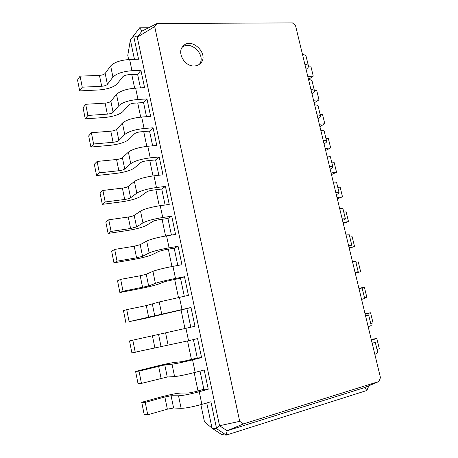 <?xml version="1.0" encoding="UTF-8"?>
<svg xmlns="http://www.w3.org/2000/svg" width="458" height="458" viewBox="0 0 458 458"><rect width="100%" height="100%" fill="white"/><g stroke="black" fill="none" stroke-linecap="round" stroke-linejoin="round"><path stroke-width="0.69" d="M308.503 79.4L313.255 76.137L311.005 66.857L308.36 66.96M306.127 56.431L306.064 56.174C305.726 55.281 304.536 54.714 302.492 54.473M313.255 76.137L307.782 76.4M306.076 69.33L306.517 68.998C308.062 67.83 308.698 66.805 308.423 65.918C308.091 65.059 306.906 64.526 304.868 64.315M368.908 385.756L366.824 390.497L226.263 435.1L221.638 434.568L212.06 428.224L204.445 421.692L200.879 404.654M198.005 390.909L194.181 372.629M191.438 359.536L187.551 340.958M184.94 328.506L181.036 309.848M178.431 297.391L174.653 279.346M171.968 266.533L168.332 249.169M165.578 236.007L162.086 219.302M159.258 205.808L155.897 189.755M153.006 175.929L149.777 160.512M146.818 146.365L143.72 131.572M140.692 117.116L137.726 102.936M134.635 88.171L131.79 74.591M128.641 59.523L127.776 55.389L130.375 39.96L139.69 27.806L148.655 27.743M295.53 25.619L380.472 377.684L378.795 381.543L243.501 423.879L239.711 421.326L154.69 26.564L157.048 23.507L292.427 22.9L295.53 25.619M314.171 102.89L318.997 99.855L316.73 90.495L314.4 90.632M312.121 81.221L312.07 80.992C311.749 80.196 310.576 79.709 308.537 79.543M134.452 59.334L130.375 39.96M140.451 87.862L137.612 74.351L128.744 74.711C125.944 74.935 123.981 75.593 122.847 76.686L117.116 83.9C113.698 87.203 107.63 89.218 98.905 89.945L79.703 90.913L82.268 87.192L101.67 86.264C104.435 86.035 106.348 85.4 107.407 84.352L112.949 77.099C116.527 73.555 122.87 71.425 131.973 70.715L140.932 70.377L137.612 74.351M146.52 116.687L143.549 102.581L134.675 103.119C131.87 103.388 129.889 104.023 128.732 105.031L122.841 111.638C119.343 114.677 113.229 116.63 104.493 117.5L85.268 118.84L87.913 115.445L107.338 114.134C110.109 113.865 112.038 113.246 113.115 112.284L118.822 105.649C122.481 102.38 128.87 100.319 137.995 99.46L146.961 98.934L143.549 102.581M152.646 145.821L149.548 131.097L140.669 131.824C137.858 132.139 135.86 132.751 134.681 133.673L128.618 139.656C125.051 142.427 118.891 144.322 110.138 145.335L90.89 147.052L93.615 143.989L113.063 142.289C115.845 141.969 117.786 141.373 118.885 140.497L124.759 134.492C128.498 131.515 134.938 129.522 144.081 128.509L153.052 127.793L149.548 131.097M158.84 175.254L155.611 159.911L146.72 160.827C143.909 161.187 141.894 161.783 140.686 162.613L134.457 167.954C130.811 170.462 124.605 172.288 115.84 173.445L96.569 175.551L99.38 172.832L118.851 170.731C121.633 170.365 123.591 169.792 124.713 168.996L130.759 163.643C134.583 160.958 141.075 159.029 150.23 157.861L159.212 156.957L155.611 159.911M165.098 205.007L161.737 189.028L152.84 190.133C150.018 190.545 147.991 191.118 146.76 191.856L140.354 196.551C136.633 198.778 130.381 200.541 121.593 201.841L102.306 204.348L105.203 201.972L124.696 199.465C127.484 199.053 129.454 198.497 130.604 197.793L136.822 193.099C140.732 190.717 147.27 188.856 156.447 187.528L165.435 186.423L161.737 189.028M171.424 235.074L167.926 218.449L159.023 219.754C156.195 220.212 154.157 220.762 152.892 221.409L146.314 225.433C142.512 227.38 136.209 229.074 127.41 230.529L108.099 233.437L111.088 231.416L130.599 228.496L136.553 226.893L142.948 222.869C146.944 220.79 153.539 219.004 162.727 217.51L171.721 216.205L167.926 218.449M177.819 265.468L174.183 248.179L178.076 246.307L181.963 264.713L172.958 266.35C163.741 268.113 157.065 269.785 152.926 271.354L146.245 274.262L140.211 275.768L120.672 279.369L117.54 280.806L119.876 292.536L123.042 291.242L148.644 285.992L155.394 283.365C159.573 281.922 166.271 280.285 175.494 278.453L184.5 276.729L180.504 278.224L165.361 281.458L158.422 284.109C154.455 285.471 148.054 287.029 139.226 288.792L119.876 292.536M184.282 296.189L180.504 278.224M190.797 327.161L186.893 308.595L190.992 307.484L194.965 326.291L129.511 340.901L194.965 326.291M200.043 371.089L203.867 389.277L208.253 389.214L204.194 369.995L195.171 372.371C185.896 374.736 179.032 376.138 174.578 376.585L167.256 377.008L141.459 383.398L138.007 383.535L135.597 371.427L154.993 366.543C163.861 364.362 170.387 362.988 174.578 362.427L182.009 361.648L197.301 358.053L193.408 339.561M366.824 390.497L364.694 387.554L227.122 430.783L226.263 435.1L216.582 428.677L212.06 428.224L206.747 402.966M371.198 339.235L376.837 338.577L379.31 348.801L376.997 349.46M377.81 352.832L374.85 354.389M376.837 338.577L371.398 340.076M371.879 342.063L375.222 342.126L372.222 343.477M365.032 313.69L370.585 312.768L373.035 322.901L370.717 323.508M371.209 325.541L368.186 326.754M318.997 99.855L313.53 100.222M312.012 93.936L312.459 93.632C314.033 92.545 314.698 91.611 314.446 90.827C314.136 90.066 312.969 89.613 310.936 89.476M370.585 312.768L365.14 314.136M365.398 315.196L368.638 314.898L365.576 315.951M319.89 126.585L324.796 123.78L322.506 114.334L320.176 114.523M318.173 106.233L318.127 106.033C317.829 105.334 316.667 104.939 314.646 104.842M358.923 288.374L364.385 287.189L366.818 297.231L364.499 297.786M364.671 298.501L361.58 299.389M324.796 123.78L319.329 124.255M318.001 118.765L318.459 118.485C320.062 117.483 320.749 116.641 320.526 115.96C320.239 115.296 319.083 114.935 317.062 114.866M364.385 287.189L358.94 288.437M358.975 288.58L362.118 287.933L358.998 288.683M325.655 150.482L330.642 147.911L328.334 138.385L326.004 138.619M324.275 131.48L324.235 131.309C323.966 130.707 322.821 130.398 320.806 130.375M355.248 273.134L360.652 271.789L355.208 272.962M355.11 272.562L358.19 271.703L355.042 272.281M330.642 147.911L325.174 148.501M324.046 143.818L324.51 143.56C326.142 142.65 326.857 141.906 326.657 141.322C326.394 140.761 325.26 140.486 323.245 140.497M360.652 271.789L358.242 261.839L355.918 262.32M355.66 261.243L352.483 261.678M331.472 174.59L336.538 172.254L334.208 162.642L331.884 162.922M330.441 156.957L330.407 156.813C330.155 156.315 329.033 156.092 327.023 156.149M349.225 248.173L354.544 246.576L349.093 247.629M348.784 246.341L351.767 245.139L348.561 245.425M336.538 172.254L331.077 172.952M330.149 169.099L330.619 168.865C332.279 168.046 333.023 167.393 332.846 166.918C332.611 166.46 331.489 166.277 329.485 166.363M354.544 246.576L352.156 236.712L349.832 237.141M349.265 234.805L346.03 234.92M337.34 198.904L342.487 196.808L340.139 187.116L337.815 187.442M336.659 182.668L336.63 182.553C336.407 182.158 335.296 182.032 333.298 182.164M343.254 223.43L348.492 221.58L343.036 222.514M342.515 220.355L343.002 220.178C344.725 219.537 345.527 219.084 345.401 218.827L342.143 218.821M342.487 196.808L337.031 197.627M336.304 194.61L336.785 194.404C338.473 193.671 339.246 193.121 339.097 192.749C338.886 192.4 337.781 192.308 335.788 192.469M348.492 221.58L346.122 211.802L343.798 212.18M342.933 208.619L339.636 208.419M194.387 65.958C196.785 65.849 198.778 65.013 200.364 63.456C209.999 54.605 191.438 36.13 182.965 46.287C176.548 52.63 184.803 66.816 194.387 65.958M364.694 387.554L378.795 381.543M243.501 423.879L227.122 430.783L219.537 425.74L216.582 428.677L210.903 401.763L201.875 404.368L199.224 391.733L208.253 389.214M79.703 90.913L77.528 79.995L80.058 76.148L99.449 75.37C102.22 75.158 104.126 74.511 105.168 73.435L110.653 65.941C114.197 62.282 120.523 60.13 129.62 59.483L138.574 59.214L133.587 35.587L137.263 37.195L142.037 31.081L157.048 23.507M203.867 389.277L194.931 391.762L188.524 393.021L180.893 393.05C176.616 393.29 170.038 394.59 161.153 396.943L141.74 402.279L145.255 402.382L164.869 396.977L171.092 395.752L178.534 395.792C183.045 395.563 189.944 394.206 199.224 391.733M85.268 118.84L83.07 107.813L85.68 104.287L105.1 103.13C107.87 102.873 109.788 102.248 110.859 101.252L116.504 94.371C120.128 90.993 126.5 88.909 135.62 88.108L144.579 87.655L140.932 70.377M197.301 358.053L201.572 357.584L197.558 338.571L188.541 340.723L185.948 328.357M90.89 147.052L88.669 135.912L91.365 132.717L110.802 131.171C113.578 130.868 115.513 130.267 116.607 129.356L122.412 123.099C126.122 120.007 132.545 117.987 141.677 117.036L150.648 116.395L146.961 98.934M96.569 175.551L94.325 164.296L97.102 161.439L116.567 159.499C119.349 159.155 121.296 158.565 122.412 157.741L128.389 152.13C132.179 149.331 138.648 147.373 147.802 146.268L156.779 145.438L153.052 127.793M186.893 308.595L145.226 318.379L129.116 321.636L190.992 307.484M125.853 322.546L123.494 310.696L126.717 309.631L146.279 305.595L159.224 301.965L188.427 295.336L184.5 276.729M102.306 204.348L100.039 192.978L102.901 190.459L122.383 188.118C125.171 187.723 127.135 187.162 128.28 186.423L134.423 181.465C138.299 178.964 144.825 177.074 153.991 175.809L162.974 174.784L159.212 156.957M108.099 233.437L105.809 221.953L108.764 219.788L128.269 217.035C131.057 216.594 133.038 216.05 134.205 215.397L140.526 211.109C144.488 208.911 151.06 207.096 160.248 205.671L169.237 204.445L165.435 186.423M174.183 248.179L165.269 249.684L159.092 251.276L152.337 254.619C148.455 256.274 142.1 257.906 133.289 259.514L113.956 262.835L117.036 261.175L136.564 257.831L142.57 256.291L149.136 252.959C153.224 251.19 159.871 249.478 169.076 247.818L178.076 246.307M113.956 262.835L111.643 251.224L114.683 249.421L134.211 246.249L140.194 244.681L146.692 241.074C150.739 239.185 157.369 237.444 166.569 235.847L175.569 234.416L171.721 216.205M139.69 27.806L142.037 31.081M239.711 421.326L219.537 425.74L137.263 37.195L154.69 26.564M199.362 64.315C206.541 55.395 190.768 39.709 182.152 47.351M141.74 402.279L144.178 414.513L147.734 414.776L167.353 409.189L173.593 407.992L181.116 408.336C185.667 408.244 192.589 406.922 201.875 404.368M135.597 371.427L139.009 371.135L164.783 364.894L172.025 364.179C176.445 363.6 183.286 362.163 192.549 359.868L201.572 357.584M129.511 340.901L131.898 352.878L188.541 340.723M147.734 414.776L145.255 402.382M82.268 87.192L80.058 76.148M141.459 383.398L139.009 371.135M87.913 115.445L85.68 104.287M135.259 352.351L132.831 340.22M93.615 143.989L91.365 132.717M129.116 321.636L126.717 309.631M99.38 172.832L97.102 161.439M123.042 291.242L120.672 279.369M105.203 201.972L102.901 190.459M117.036 261.175L114.683 249.421M111.088 231.416L108.764 219.788M195.171 372.371L192.549 359.868M131.973 70.715L129.62 59.483M137.995 99.46L135.62 88.108M181.981 309.419L179.421 297.185M144.081 128.509L141.677 117.036M175.494 278.453L172.958 266.35M150.23 157.861L147.802 146.268M169.076 247.818L166.569 235.847M156.447 187.528L153.991 175.809M162.727 217.51L160.248 205.671M181.116 408.336L178.534 395.792M173.593 407.992L171.092 395.752M167.353 409.189L164.869 396.977M112.949 77.099L110.653 65.941M107.407 84.352L105.168 73.435M101.67 86.264L99.449 75.37M174.578 376.585L172.025 364.179M167.256 377.008L164.783 364.894M161.061 378.274L158.605 366.194M118.822 105.649L116.504 94.371M113.115 112.284L110.859 101.252M107.338 114.134L105.1 103.13M168.115 345.172L165.59 332.903M160.987 346.345L158.537 334.369M154.844 347.691L152.411 335.737M124.759 134.492L122.412 123.099M118.885 140.497L116.607 129.356M113.063 142.289L110.802 131.171M161.72 314.102L159.224 301.965M154.781 316.014L152.359 304.158M148.684 317.423L146.279 305.595M130.759 163.643L128.389 152.13M124.713 168.996L122.412 157.741M118.851 170.731L116.567 159.499M155.394 283.365L152.926 271.354M148.644 285.992L146.245 274.262M142.593 287.469L140.211 275.768M136.822 193.099L134.423 181.465M130.604 197.793L128.28 186.423M124.696 199.465L122.383 188.118M149.136 252.959L146.692 241.074M142.57 256.291L140.194 244.681M136.564 257.831L134.211 246.249M142.948 222.869L140.526 211.109M136.553 226.893L134.205 215.397M130.599 228.496L128.269 217.035M308.423 65.918L306.064 56.174M314.446 90.827L312.07 80.992M377.833 352.912L375.222 342.126M371.22 325.586L368.638 314.898M320.526 115.96L318.127 106.033M364.677 298.519L362.118 287.933M326.657 141.322L324.235 131.309M358.19 271.703L355.654 261.215M332.846 166.918L330.407 156.813M351.767 245.139L349.254 234.754M339.097 192.749L336.63 182.553M345.401 218.827L342.91 208.533"/></g></svg>
